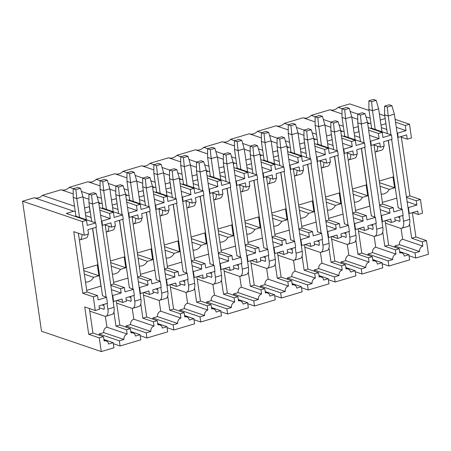 <?xml version="1.0" encoding="UTF-8"?>
<svg xmlns="http://www.w3.org/2000/svg" width="451" height="451" viewBox="0 0 451 451"><rect width="100%" height="100%" fill="white"/><g stroke="black" fill="none" stroke-linecap="round" stroke-linejoin="round"><path stroke-width="0.68" d="M130.903 332.201L133.079 332.939A4.493 3.817 108.8 0 1 135.469 336.051L140.081 334.681L140.825 339.812L120.09 345.985L113.348 343.685M157.782 324.207L159.958 324.945A4.493 3.817 108.8 0 1 162.349 328.057L166.96 326.687L167.71 331.818L146.97 337.985L140.227 335.691M184.662 316.207L186.838 316.952A4.493 3.817 108.8 0 1 189.234 320.063L193.84 318.688L194.59 323.824L173.849 329.991L167.107 327.697M211.542 308.213L213.718 308.952A4.493 3.817 108.8 0 1 216.114 312.064L220.719 310.694L221.469 315.83L200.734 321.997L193.986 319.697M238.427 300.219L240.603 300.958A4.493 3.817 108.8 0 1 242.993 304.07L247.599 302.7L248.349 307.83L227.614 313.997L220.866 311.703M265.306 292.225L267.482 292.964A4.493 3.817 108.8 0 1 269.873 296.076L274.484 294.706L275.228 299.836L254.494 306.003L247.746 303.709M292.186 284.226L294.362 284.97A4.493 3.817 108.8 0 1 296.752 288.076L301.364 286.706L302.114 291.842L281.373 298.01L274.631 295.715M319.066 276.232L321.242 276.97A4.493 3.817 108.8 0 1 323.632 280.082L328.243 278.712L328.993 283.842L308.253 290.01L301.51 287.715M345.945 268.238L348.121 268.976A4.493 3.817 108.8 0 1 350.517 272.088L355.123 270.718L355.873 275.849L335.138 282.016L328.39 279.721M372.825 260.238L375.001 260.982A4.493 3.817 108.8 0 1 377.397 264.094L382.003 262.719L382.752 267.855L362.018 274.022L355.27 271.727M399.71 252.244L401.886 252.983A4.493 3.817 108.8 0 1 404.276 256.095L408.882 254.725L409.632 259.861L388.897 266.028L382.149 263.728M409.604 224.062L411.673 238.235L422.232 241.832L426.454 240.575L428.45 254.263L415.777 258.028L409.034 255.734M22.55 201.219L82.307 221.559L84.303 235.242L73.744 231.651L82.73 293.24L93.289 296.831L95.285 310.519L84.726 306.928L88.717 334.298L99.276 337.895L101.272 351.577L41.52 331.243L22.55 201.219L34.186 197.758A9.432 8.011 -71.2 0 0 42.405 195.311L61.065 189.764A9.432 8.011 -71.2 0 0 69.285 187.317L87.945 181.77A9.432 8.011 -71.2 0 0 96.164 179.323L114.825 173.77A9.432 8.011 -71.2 0 0 123.044 171.329L141.71 165.776A9.432 8.011 -71.2 0 0 149.929 163.33L168.589 157.782A9.432 8.011 -71.2 0 0 176.809 155.336L195.469 149.783A9.432 8.011 -71.2 0 0 203.689 147.342L222.349 141.789A9.432 8.011 -71.2 0 0 230.568 139.342L249.228 133.795A9.432 8.011 -71.2 0 0 257.448 131.348L276.108 125.801A9.432 8.011 -71.2 0 0 284.327 123.354L302.993 117.801A9.432 8.011 -71.2 0 0 311.213 115.36L329.873 109.807A9.432 8.011 -71.2 0 0 338.092 107.361L349.728 103.899L369.053 110.478M101.272 351.577L113.945 347.811L113.195 342.675L103.922 339.518M99.305 335.206L99.124 333.965L103.73 332.596L123.952 339.479A4.493 3.817 108.8 0 1 127.165 334.061L106.949 327.178A4.493 3.817 108.8 0 0 103.73 332.596M120.09 345.985L119.34 340.849L99.124 333.965M106.949 327.178L105.365 316.326M103.781 305.474L103.634 304.464M415.777 258.028L415.027 252.898L419.639 251.528A4.493 3.817 108.8 0 1 422.852 246.111L422.232 241.832M388.897 266.028L388.148 260.892L392.759 259.522A4.493 3.817 108.8 0 1 395.972 254.105L395.347 249.826L399.191 248.687L399.812 252.96A4.493 3.817 108.8 0 1 401.886 252.983M362.018 274.022L361.268 268.892L365.874 267.516A4.493 3.817 108.8 0 1 369.093 262.099L368.467 257.82L372.306 256.681L372.932 260.954A4.493 3.817 108.8 0 1 375.001 260.982M335.138 282.016L334.388 276.886L338.994 275.516A4.493 3.817 108.8 0 1 342.213 270.093L341.587 265.819L345.427 264.675L346.052 268.954A4.493 3.817 108.8 0 1 348.121 268.976M308.253 290.01L307.509 284.88L312.115 283.51A4.493 3.817 108.8 0 1 315.328 278.092L314.708 273.813L318.547 272.669L319.173 276.948A4.493 3.817 108.8 0 1 321.242 276.97M281.373 298.01L280.623 292.874L285.235 291.504A4.493 3.817 108.8 0 1 288.448 286.086L287.828 281.807L291.667 280.669L292.287 284.942A4.493 3.817 108.8 0 1 294.362 284.97M254.494 306.003L253.744 300.873L258.355 299.503A4.493 3.817 108.8 0 1 261.569 294.08L260.943 289.807L264.788 288.663L265.408 292.941A4.493 3.817 108.8 0 1 267.482 292.964M227.614 313.997L226.864 308.867L231.47 307.497A4.493 3.817 108.8 0 1 234.689 302.08L234.063 297.801L237.902 296.657L238.528 300.935A4.493 3.817 108.8 0 1 240.603 300.958M200.734 321.997L199.985 316.861L204.591 315.491A4.493 3.817 108.8 0 1 207.81 310.074L207.184 305.795L211.023 304.656L211.649 308.929A4.493 3.817 108.8 0 1 213.718 308.952M173.849 329.991L173.105 324.861L177.711 323.485A4.493 3.817 108.8 0 1 180.93 318.068L180.304 313.789L184.143 312.65L184.769 316.923A4.493 3.817 108.8 0 1 186.838 316.952M146.97 337.985L146.22 332.855L150.831 331.485A4.493 3.817 108.8 0 1 154.045 326.062L153.425 321.788L157.264 320.644L157.889 324.923A4.493 3.817 108.8 0 1 159.958 324.945M119.34 340.849L123.952 339.479M113.917 312.013L115.986 326.191L126.545 329.782L127.165 334.061M126.545 329.782L130.384 328.638L131.004 332.917A4.493 3.817 108.8 0 1 133.079 332.939M99.276 337.895L103.499 336.638L104.125 340.911A4.493 3.817 108.8 0 1 106.199 340.939A4.493 3.817 108.8 0 1 108.59 344.045L113.195 342.675M415.027 252.898L394.811 246.015L399.417 244.645L419.639 251.528M408.882 254.725L399.609 251.568M422.852 246.111L402.636 239.227A4.493 3.817 108.8 0 0 399.417 244.645M397.731 137.267L398.182 137.42L397.557 133.141L406.007 130.627L405.257 125.496L395.533 122.187M406.007 130.627L396.282 127.317M385.943 123.799L385.193 118.669M398.182 137.42L406.633 134.905L407.253 139.184L400.257 136.8M406.514 197.459L416.239 200.774L416.865 205.047L407.14 201.738M396.801 198.22L388.215 140.385M402.636 239.227L401.052 228.369M399.468 217.523L399.321 216.514M416.865 205.047L408.414 207.561L409.288 213.548L417.739 211.034L418.235 214.456L412.637 212.551M405.257 125.496L409.48 124.239L411.481 137.927L407.253 139.184M370.852 145.261L371.303 145.414L370.677 141.135L379.128 138.626L369.403 135.311M371.303 145.414L379.748 142.899L380.373 147.178L384.213 146.034L383.592 141.761L392.037 139.246L391.412 134.967L382.967 137.482L382.217 132.352L378.378 133.49L379.128 138.626M343.972 153.255L344.423 153.408L343.797 149.134L352.248 146.62L342.523 143.311M344.423 153.408L352.868 150.899L353.494 155.172L357.333 154.033L356.707 149.755L365.158 147.24L364.532 142.967L356.087 145.476L355.337 140.346L351.498 141.484L352.248 146.62M317.092 161.249L317.538 161.407L316.918 157.128L325.363 154.614L315.638 151.305M317.538 161.407L325.988 158.893L326.614 163.172L330.453 162.027L329.828 157.749L338.278 155.234L337.652 150.961L329.207 153.475L328.458 148.34L324.619 149.484L325.363 154.614M290.213 169.249L290.658 169.401L290.038 165.122L298.483 162.608L288.758 159.299M290.658 169.401L299.109 166.887L299.735 171.166L303.574 170.021L302.948 165.748L311.399 163.234L310.773 158.955L302.322 161.469L301.578 156.334L297.733 157.478L298.483 162.608M263.328 177.243L263.779 177.395L263.153 173.116L271.603 170.608L261.879 167.298M263.779 177.395L272.229 174.881L272.849 179.16L276.688 178.015L276.068 173.742L284.513 171.228L283.893 166.949L275.443 169.463L274.693 164.333L270.854 165.472L271.603 170.608M236.448 185.237L236.899 185.389L236.273 181.116L244.724 178.602L234.999 175.292M236.899 185.389L245.344 182.88L245.97 187.154L249.809 186.015L249.189 181.736L257.634 179.222L257.014 174.949L248.563 177.457L247.813 172.327L243.974 173.472L244.724 178.602M209.568 193.237L210.019 193.389L209.394 189.11L217.844 186.596L208.12 183.286M210.019 193.389L218.464 190.874L219.09 195.153L222.929 194.009L222.304 189.73L230.754 187.221L230.128 182.943L221.683 185.457L220.934 180.321L217.094 181.465L217.844 186.596M182.689 201.231L183.14 201.383L182.514 197.104L190.959 194.595L181.234 191.286M183.14 201.383L191.585 198.868L192.211 203.147L196.05 202.003L195.424 197.73L203.875 195.215L203.249 190.936L194.804 193.451L194.054 188.321L190.215 189.459L190.959 194.595M155.809 209.225L156.255 209.377L155.634 205.104L164.079 202.589L154.355 199.28M156.255 209.377L164.705 206.868L165.331 211.141L169.17 210.003L168.544 205.724L176.995 203.209L176.369 198.936L167.919 201.445L167.174 196.315L163.33 197.453L164.079 202.589M128.924 217.219L129.375 217.376L128.749 213.097L137.2 210.583L127.475 207.274M129.375 217.376L137.826 214.862L138.446 219.141L142.291 217.996L141.665 213.718L150.11 211.203L149.49 206.93L141.039 209.444L140.289 204.309L136.45 205.453L137.2 210.583M102.044 225.218L102.495 225.37L101.87 221.091L110.32 218.577L100.596 215.268M102.495 225.37L110.946 222.856L111.566 227.135L115.405 225.99L114.785 221.717L123.23 219.203L122.61 214.924L114.159 217.438L113.41 212.303L109.57 213.447L110.32 218.577M82.307 221.559L86.53 220.302L87.28 225.432L95.725 222.918L96.351 227.197L87.906 229.711L88.526 233.99L84.303 235.242M397.557 133.141L397.111 132.989M386.766 129.471L381.383 127.639M370.964 123.585A9.432 8.011 -71.2 0 1 369.408 123.264L367.554 122.633M380.272 120.034L385.041 118.613M381.022 125.164L385.791 123.749M382.403 202.403L396.643 198.169M370.395 128.326L371.196 128.09L391.412 134.967M367.717 123.766L369.408 123.264M379.285 181.048L393.018 176.967L394.597 187.796L389.269 189.386A8.986 7.628 -71.2 0 1 381.196 194.122M389.269 189.386L380.046 186.246M394.597 187.796L379.522 182.666M352.406 189.042L366.133 184.961L367.717 195.796L362.384 197.38L353.167 194.24M362.384 197.38A8.986 7.628 -71.2 0 1 354.311 202.116M367.717 195.796L352.643 190.666M344.085 131.579A9.432 8.011 -71.2 0 1 342.529 131.258L340.668 130.627M353.392 128.028L358.162 126.613L358.906 131.743L354.142 133.158M355.523 210.397L369.764 206.163L361.336 148.379M343.515 136.32L344.316 136.084L364.532 142.967M340.838 131.765L342.529 131.258M343.312 126.286L339.056 124.837M330.989 122.091L323.328 119.481M315.26 116.736L311.213 115.36M330.854 127.283L324.945 125.277M315.125 121.933L302.993 117.801M370.192 118.286L365.936 116.837M357.868 114.092L350.207 111.487M342.146 108.742L338.092 107.361M379.392 114.002L384.782 115.834M395.121 119.352L409.48 124.239M357.733 119.289L351.825 117.277M342.005 113.94L329.873 109.807M382.217 132.352L368.275 127.605M378.378 133.49L368.653 130.181M316.433 134.28L312.171 132.831M304.109 130.085L296.448 127.475M288.381 124.735L284.327 123.354M355.337 140.346L341.396 135.599M351.498 141.484L341.773 138.175M331.434 134.657L326.513 136.022M289.553 142.274L285.291 140.825M277.224 138.079L269.568 135.475M261.501 132.729L257.448 131.348M313.958 139.759L315.649 139.258L313.789 138.62M303.968 135.283L298.066 133.27M288.245 129.927L276.108 125.801M328.458 148.34L314.516 143.598M324.619 149.484L314.894 146.175M304.549 142.651L299.633 144.021M262.668 150.273L258.412 148.819M250.344 146.073L242.689 143.469M234.621 140.723L230.568 139.342M287.073 147.753L288.77 147.251L286.909 146.62M277.089 143.277L271.186 141.264M261.366 137.921L249.228 133.795M301.578 156.334L287.637 151.592M297.733 157.478L288.009 154.169M277.669 150.651L272.754 152.015M235.788 158.267L231.532 156.818M223.465 154.073L215.803 151.463M207.742 148.717L203.689 147.342M260.193 155.747L261.884 155.245L260.03 154.614M250.209 151.271L244.301 149.264M234.486 145.921L222.349 141.789M274.693 164.333L260.751 159.586M270.854 165.472L261.129 162.163M250.79 158.645L245.874 160.009M208.909 166.261L204.653 164.812M196.585 162.067L188.924 159.462M180.862 156.717L176.809 155.336M233.314 163.747L235.005 163.239L233.15 162.608M223.33 159.265L217.421 157.258M207.601 153.915L195.469 149.783M247.813 172.327L233.872 167.58M243.974 173.472L234.249 170.162M223.91 166.639L218.989 168.003M182.029 174.255L177.767 172.806M169.706 170.061L162.044 167.456M153.977 164.711L149.929 163.33M206.434 171.741L208.125 171.239L206.265 170.602M196.45 167.265L190.542 165.252M180.721 161.909L168.589 157.782M220.934 180.321L206.992 175.58M217.094 181.465L207.37 178.156M197.031 174.638L192.109 176.003M155.15 182.255L150.888 180.806M142.826 178.06L135.165 175.45M127.097 172.705L123.044 171.329M179.554 179.735L181.246 179.233L179.385 178.602M169.57 175.259L163.662 173.246M153.842 169.909L141.71 165.776M194.054 188.321L180.112 183.574M190.215 189.459L180.49 186.15M170.145 182.632L165.229 183.997M128.27 190.249L124.008 188.8M115.941 186.054L108.285 183.444M100.218 180.704L96.164 179.323M152.669 187.734L154.366 187.227L152.506 186.596M142.685 183.253L136.783 181.246M126.962 177.903L114.825 173.77M167.174 196.315L153.233 191.568M163.33 197.453L153.605 194.144M143.266 190.626L138.35 191.991M101.385 198.243L97.128 196.794M89.061 194.048L81.4 191.444M73.338 188.698L69.285 187.317M125.79 195.728L127.486 195.227L125.626 194.59M115.806 191.252L109.897 189.24M100.083 185.897L87.945 181.77M140.289 204.309L126.353 199.567M136.45 205.453L126.725 202.144M116.386 198.62L111.47 199.99M74.505 206.242L42.405 195.311M98.91 203.722L100.601 203.221L98.746 202.589M88.926 199.246L83.018 197.234M73.203 193.891L61.065 189.764M113.41 212.303L99.468 207.561M109.57 213.447L99.846 210.138M89.507 206.62L84.585 207.984M86.53 220.302L66.314 213.419L73.722 211.215L34.186 197.758M412.344 212.641L415.895 236.984L426.454 240.575M401.334 137.166L409.903 195.92L420.462 199.517L422.457 213.199L418.235 214.456M411.673 238.235L415.895 236.984M382.724 232.062L384.788 246.235L395.347 249.826M384.788 246.235L388.632 245.09L399.191 248.687M355.845 240.056L357.908 254.229L368.467 257.82M357.908 254.229L361.747 253.084L372.306 256.681M328.959 248.05L331.028 262.223L341.587 265.819M331.028 262.223L334.868 261.084L345.427 264.675M302.08 256.044L304.149 270.222L314.708 273.813M304.149 270.222L307.988 269.078L318.547 272.669M275.2 264.044L277.269 278.216L287.828 281.807M277.269 278.216L281.108 277.072L291.667 280.669M248.321 272.038L250.39 286.21L260.943 289.807M250.39 286.21L254.229 285.071L264.788 288.663M221.441 280.032L223.504 294.204L234.063 297.801M223.504 294.204L227.349 293.065L237.902 296.657M194.556 288.031L196.625 302.204L207.184 305.795M196.625 302.204L200.464 301.059L211.023 304.656M167.676 296.025L169.745 310.198L180.304 313.789M169.745 310.198L173.584 309.053L184.143 312.65M140.797 304.019L142.866 318.192L153.425 321.788M142.866 318.192L146.705 317.053L157.264 320.644M88.717 334.298L92.945 333.041L103.499 336.638M115.986 326.191L119.825 325.047L130.384 328.638M385.081 220.748L388.632 245.09M358.201 228.747L361.747 253.084M331.316 236.741L334.868 261.084M304.436 244.735L307.988 269.078M277.557 252.735L281.108 277.072M250.677 260.729L254.229 285.071M223.797 268.723L227.349 293.065M196.912 276.717L200.464 301.059M170.033 284.716L173.584 309.053M143.153 292.71L146.705 317.053M89.366 308.507L92.945 333.041M116.273 300.704L119.825 325.047M379.635 205.459L389.36 208.768L389.985 213.047L381.535 215.555L382.409 221.542L390.854 219.034L391.355 222.456L385.757 220.55M391.355 222.456L395.194 221.311L394.698 217.889L403.143 215.375L402.269 209.388L398.188 207.736M352.755 213.453L362.48 216.762L363.1 221.041L354.655 223.555L355.529 229.542L363.974 227.028L364.476 230.45L358.878 228.544M364.476 230.45L368.315 229.305L367.813 225.883L376.264 223.375L375.39 217.382L371.308 215.736M325.87 221.447L335.595 224.756L336.22 229.035L327.776 231.549L328.649 237.536L337.094 235.022L337.596 238.444L331.998 236.538M337.596 238.444L341.435 237.305L340.933 233.883L349.384 231.369L348.51 225.382L344.429 223.73M298.99 229.446L308.715 232.755L309.341 237.029L300.89 239.543L301.764 245.53L310.215 243.021L310.711 246.438L305.118 244.538M310.711 246.438L314.556 245.299L314.054 241.877L322.504 239.363L321.631 233.376L317.543 231.724M272.111 237.44L281.836 240.749L282.461 245.028L274.011 247.537L274.885 253.53L283.335 251.015L283.831 254.437L278.233 252.532M283.831 254.437L287.67 253.293L287.174 249.871L295.619 247.357L294.751 241.37L290.664 239.718M245.231 245.434L254.956 248.743L255.582 253.022L247.131 255.537L248.005 261.524L256.456 259.009L256.952 262.431L251.354 260.526M256.952 262.431L260.791 261.287L260.295 257.865L268.74 255.356L267.866 249.369L263.784 247.717M218.352 253.428L228.076 256.743L228.696 261.016L220.251 263.531L221.125 269.518L229.57 267.003L230.072 270.425L224.474 268.52M230.072 270.425L233.911 269.286L233.415 265.865L241.86 263.35L240.986 257.363L236.905 255.711M191.472 261.428L201.197 264.737L201.817 269.016L193.372 271.525L194.246 277.512L202.691 275.003L203.192 278.425L197.594 276.519M203.192 278.425L207.032 277.28L206.53 273.858L214.98 271.344L214.107 265.357L210.025 263.705M164.587 269.422L174.311 272.731L174.937 277.01L166.487 279.524L167.36 285.511L175.811 282.997L176.313 286.419L170.715 284.513M176.313 286.419L180.152 285.274L179.65 281.852L188.101 279.344L187.227 273.351L183.14 271.705M137.707 277.416L147.432 280.725L148.058 285.004L139.607 287.518L140.481 293.505L148.931 290.991L149.428 294.413L143.83 292.507M149.428 294.413L153.272 293.274L152.771 289.852L161.221 287.338L160.347 281.351L156.26 279.699M95.285 310.519L99.508 309.262L99.011 305.84L107.456 303.326L106.583 297.339L102.501 295.687M110.828 285.415L120.552 288.725L121.178 292.998L112.727 295.512L113.601 301.499L122.052 298.99L122.548 302.407L116.95 300.507M122.548 302.407L126.387 301.268L125.891 297.846L134.336 295.332L133.462 289.345L129.381 287.693M416.239 200.774L420.462 199.517M389.36 208.768L393.199 207.623L393.824 211.902L402.269 209.388M362.48 216.762L366.319 215.623L366.945 219.896L375.39 217.382M335.595 224.756L339.44 223.617L340.06 227.89L348.51 225.382M308.715 232.755L312.554 231.611L313.18 235.89L321.631 233.376M281.836 240.749L285.675 239.605L286.3 243.884L294.751 241.37M254.956 248.743L258.795 247.605L259.421 251.878L267.866 249.369M228.076 256.743L231.915 255.599L232.541 259.877L240.986 257.363M201.197 264.737L205.036 263.593L205.656 267.871L214.107 265.357M174.311 272.731L178.156 271.592L178.776 275.865L187.227 273.351M147.432 280.725L151.271 279.586L151.897 283.865L160.347 281.351M120.552 288.725L124.391 287.58L125.017 291.859L133.462 289.345M93.289 296.831L97.512 295.574L98.138 299.853L106.583 297.339M409.288 213.548L408.837 213.396M408.414 207.561L407.963 207.409M374.031 145.019L382.64 204.032L393.199 207.623M380.373 147.178L373.377 144.799M353.494 155.172L346.498 152.793M326.614 163.172L319.618 160.787M299.735 171.166L292.733 168.781M272.849 179.16L265.853 176.781M245.97 187.154L238.974 184.775M219.09 195.153L212.094 192.769M192.211 203.147L185.214 200.768M165.331 211.141L158.329 208.762M138.446 219.141L131.45 216.756M111.566 227.135L104.57 224.75M406.441 196.952L409.903 195.92M379.562 204.946L382.64 204.032M347.152 153.013L355.76 212.026L366.319 215.623M352.676 212.945L355.76 212.026M320.272 161.013L328.88 220.02L339.44 223.617M325.797 220.939L328.88 220.02M293.387 169.007L302.001 228.02L312.554 231.611M298.917 228.933L302.001 228.02M266.507 177.001L275.116 236.014L285.675 239.605M272.038 236.927L275.116 236.014M239.628 184.995L248.236 244.008L258.795 247.605M245.158 244.927L248.236 244.008M212.748 192.994L221.356 252.008L231.915 255.599M218.278 252.921L221.356 252.008M185.868 200.988L194.477 260.001L205.036 263.593M191.393 260.915L194.477 260.001M158.989 208.982L167.597 267.995L178.156 271.592M164.514 268.914L167.597 267.995M132.104 216.982L140.712 275.989L151.271 279.586M137.634 276.908L140.712 275.989M78.384 233.229L86.953 291.983L97.512 295.574M82.73 293.24L86.953 291.983M105.224 224.976L113.832 283.989L124.391 287.58M110.754 284.902L113.832 283.989M389.985 213.047L380.261 209.732M374.172 236.369L375.756 247.221L395.972 254.105M372.588 225.517L372.441 224.508M370.677 141.135L370.226 140.983M359.887 137.465L354.503 135.633M381.535 215.555L381.084 215.403M382.409 221.542L381.958 221.39M375.756 247.221A4.493 3.817 108.8 0 0 372.537 252.639L392.759 259.522M368.112 255.249L367.931 254.014L372.537 252.639M388.148 260.892L367.931 254.014M382.003 262.719L372.729 259.562M363.1 221.041L353.375 217.732M343.036 214.208L334.456 156.373M332.178 139.793L331.276 134.607M347.293 244.363L348.871 255.215L369.093 262.099M345.708 233.517L345.562 232.507M343.797 149.134L343.346 148.977M333.007 145.459L327.623 143.627M317.205 139.573A9.432 8.011 -71.2 0 1 315.649 139.258M327.263 141.157L332.026 139.737M328.644 218.397L342.884 214.157M316.636 144.314L317.436 144.078L337.652 150.961M325.526 197.042L339.253 192.955L340.838 203.79L335.505 205.374A8.986 7.628 -71.2 0 1 327.432 210.11M335.505 205.374L326.282 202.234M340.838 203.79L325.763 198.66M354.655 223.555L354.204 223.397M355.529 229.542L355.078 229.39M348.871 255.215A4.493 3.817 108.8 0 0 345.658 260.639L365.874 267.516M341.232 263.249L341.052 262.008L345.658 260.639M361.268 268.892L341.052 262.008M355.123 270.718L345.849 267.561M336.22 229.035L326.496 225.725M316.157 222.208L307.571 164.367M305.299 147.787L304.397 142.601M320.407 252.357L321.991 263.215L342.213 270.093M318.829 241.51L318.682 240.501M316.918 157.128L316.467 156.976M306.128 153.458L300.744 151.621M290.326 147.573A9.432 8.011 -71.2 0 1 288.77 147.251M300.383 149.151L305.147 147.736M301.758 226.391L316.004 222.151M289.756 152.314L290.557 152.072L310.773 158.955M298.647 205.036L312.374 200.954L313.952 211.784L308.625 213.368A8.986 7.628 -71.2 0 1 300.552 218.109M308.625 213.368L299.402 210.234M313.952 211.784L298.883 206.654M327.776 231.549L327.325 231.397M328.649 237.536L328.198 237.384M321.991 263.215A4.493 3.817 108.8 0 0 318.778 268.633L338.994 275.516M314.347 271.243L314.167 270.002L318.778 268.633M334.388 276.886L314.167 270.002M328.243 278.712L318.97 275.555M309.341 237.029L299.616 233.719M289.277 230.202L280.691 172.367M278.419 155.781L277.517 150.595M293.528 260.357L295.112 271.209L315.328 278.092M291.944 249.504L291.797 248.495M290.038 165.122L289.587 164.97M279.248 161.452L273.858 159.62M263.446 155.567A9.432 8.011 -71.2 0 1 261.884 155.245M273.503 157.145L278.267 155.73M274.879 234.385L289.125 230.151M262.871 160.308L263.672 160.071L283.893 166.949M271.767 213.03L285.494 208.948L287.073 219.784L281.745 221.368A8.986 7.628 -71.2 0 1 273.672 226.103M281.745 221.368L272.522 218.228M287.073 219.784L272.004 214.653M300.89 239.543L300.445 239.391M301.764 245.53L301.319 245.378M295.112 271.209A4.493 3.817 108.8 0 0 291.898 276.626L312.115 283.51M287.467 279.237L287.287 277.996L291.898 276.626M307.509 284.88L287.287 277.996M301.364 286.706L292.085 283.549M282.461 245.028L272.737 241.719M262.397 238.196L253.812 180.361M251.54 163.775L250.638 158.594M266.648 268.351L268.232 279.203L288.448 286.086M265.064 257.504L264.917 256.489M263.153 173.116L262.707 172.964M252.368 169.446L246.979 167.614M236.561 163.561A9.432 8.011 -71.2 0 1 235.005 163.239M246.618 165.145L251.387 163.724M247.999 242.384L262.24 238.145M235.991 168.302L236.792 168.065L257.014 174.949M244.882 221.024L258.615 216.942L260.193 227.778L254.866 229.362A8.986 7.628 -71.2 0 1 246.793 234.097M254.866 229.362L245.643 226.222M260.193 227.778L245.118 222.647M274.011 247.537L273.565 247.385M274.885 253.53L274.433 253.372M268.232 279.203A4.493 3.817 108.8 0 0 265.013 284.626L285.235 291.504M260.588 287.236L260.407 285.996L265.013 284.626M280.623 292.874L260.407 285.996M274.484 294.706L265.205 291.549M255.582 253.022L245.857 249.713M235.512 246.195L226.932 188.355M224.66 171.775L223.758 166.588M239.769 276.345L241.353 287.202L261.569 294.08M238.184 265.498L238.038 264.489M236.273 181.116L235.828 180.964M225.483 177.44L220.099 175.608M209.681 171.555A9.432 8.011 -71.2 0 1 208.125 171.239M219.738 173.139L224.502 171.718M221.12 250.378L235.36 246.139M209.112 176.302L209.912 176.059L230.128 182.943M218.002 229.023L231.735 224.936L233.314 235.772L227.986 237.356A8.986 7.628 -71.2 0 1 219.913 242.091M227.986 237.356L218.763 234.221M233.314 235.772L218.239 230.641M247.131 255.537L246.68 255.384M248.005 261.524L247.554 261.371M241.353 287.202A4.493 3.817 108.8 0 0 238.134 292.62L258.355 299.503M233.708 295.23L233.528 293.99L238.134 292.62M253.744 300.873L233.528 293.99M247.599 302.7L238.325 299.543M228.696 261.016L218.972 257.707M208.633 254.189L200.052 196.354M197.775 179.769L196.873 174.582M212.889 284.339L214.473 295.196L234.689 302.08M211.305 273.492L211.158 272.483M209.394 189.11L208.943 188.958M198.603 185.44L193.22 183.608M182.802 179.554A9.432 8.011 -71.2 0 1 181.246 179.233M192.859 181.133L197.623 179.718M194.24 258.372L208.48 254.138M182.232 184.296L183.033 184.059L203.249 190.936M191.123 237.017L204.85 232.936L206.434 243.765L201.101 245.355A8.986 7.628 -71.2 0 1 193.028 250.091M201.101 245.355L191.884 242.215M206.434 243.765L191.359 238.635M220.251 263.531L219.8 263.378M221.125 269.518L220.674 269.365M214.473 295.196A4.493 3.817 108.8 0 0 211.254 300.614L231.47 307.497M206.829 303.224L206.648 301.984L211.254 300.614M226.864 308.867L206.648 301.984M220.719 310.694L211.446 307.537M201.817 269.016L192.092 265.701M181.753 262.183L173.173 204.348M170.895 187.763L169.993 182.582M186.004 292.338L187.588 303.19L207.81 310.074M184.425 281.486L184.279 280.477M182.514 197.104L182.063 196.952M171.724 193.434L166.34 191.602M155.922 187.548A9.432 8.011 -71.2 0 1 154.366 187.227M165.979 189.127L170.743 187.712M167.36 266.366L181.601 262.132M155.353 192.289L156.153 192.053L176.369 198.936M164.243 245.011L177.97 240.93L179.554 251.765L174.221 253.349A8.986 7.628 -71.2 0 1 166.148 258.085M174.221 253.349L164.998 250.209M179.554 251.765L164.48 246.635M193.372 271.525L192.921 271.372M194.246 277.512L193.795 277.359M187.588 303.19A4.493 3.817 108.8 0 0 184.374 308.608L204.591 315.491M179.949 311.218L179.763 309.984L184.374 308.608M199.985 316.861L179.763 309.984M193.84 318.688L184.566 315.531M174.937 277.01L165.213 273.701M154.873 270.177L146.287 212.342M144.016 195.762L143.114 190.576M159.124 300.332L160.708 311.184L180.93 318.068M157.546 289.486L157.393 288.477M155.634 205.104L155.183 204.951M144.844 201.428L139.46 199.596M129.042 195.542A9.432 8.011 -71.2 0 1 127.486 195.227M139.1 197.126L143.863 195.706M140.475 274.366L154.721 270.126M128.467 200.283L129.268 200.047L149.49 206.93M137.363 253.011L151.091 248.924L152.669 259.759L147.342 261.343A8.986 7.628 -71.2 0 1 139.269 266.079M147.342 261.343L138.119 258.203M152.669 259.759L137.6 254.629M166.487 279.524L166.041 279.366M167.36 285.511L166.915 285.359M160.708 311.184A4.493 3.817 108.8 0 0 157.495 316.608L177.711 323.485M153.064 319.218L152.883 317.978L157.495 316.608M173.105 324.861L152.883 317.978M166.96 326.687L157.681 323.53M148.058 285.004L138.333 281.695M127.994 278.177L119.408 220.336M117.136 203.756L116.234 198.57M132.244 308.326L133.829 319.184L154.045 326.062M130.66 297.48L130.514 296.47M128.749 213.097L128.304 212.945M117.965 209.427L112.575 207.59M102.157 203.542A9.432 8.011 -71.2 0 1 100.601 203.221M112.214 205.12L116.984 203.705M113.596 282.36L127.836 278.126M101.588 208.283L102.388 208.041L122.61 214.924M110.484 261.005L124.211 256.923L125.79 267.753L120.462 269.337A8.986 7.628 -71.2 0 1 112.389 274.078M120.462 269.337L111.239 266.203M125.79 267.753L110.715 262.623M139.607 287.518L139.162 287.366M140.481 293.505L140.035 293.353M133.829 319.184A4.493 3.817 108.8 0 0 130.61 324.602L150.831 331.485M126.184 327.212L126.004 325.972L130.61 324.602M146.22 332.855L126.004 325.972M140.081 334.681L130.801 331.524M101.87 221.091L101.424 220.939M91.079 217.421L85.696 215.589M75.278 211.536A9.432 8.011 -71.2 0 1 73.722 211.215M85.335 213.114L90.099 211.699L89.354 206.564M86.716 290.354L100.956 286.12L92.528 228.336M74.708 216.277L75.509 216.04L95.725 222.918M83.598 268.999L97.331 264.917L98.91 275.753L93.582 277.337A8.986 7.628 -71.2 0 1 85.51 282.072M93.582 277.337L84.36 274.197M98.91 275.753L83.835 270.623M121.178 292.998L111.453 289.689M112.727 295.512L112.276 295.36M113.601 301.499L113.15 301.347M394.991 247.255L394.811 246.015M385.43 223.166L400.325 228.234A8.986 4.065 -106.6 0 0 401.638 228.296A8.986 4.065 -106.6 0 0 403.566 221.21L402.737 215.499M394.991 219.919L399.8 221.249M399.462 216.474L399.975 219.987A1.798 0.812 73.4 0 1 399.586 221.407A1.798 0.812 73.4 0 1 399.327 221.396M398.227 208.012L388.356 140.34M387.37 133.592L384.624 114.774L388.221 115.997L390.966 134.815M391.631 139.365L401.824 209.236M394.366 114.171L391.896 105.692L387.291 107.062L388.221 115.997L394.366 114.171L409.711 219.383A8.986 4.065 73.4 0 1 407.783 226.47L401.638 228.296M387.291 107.062L384.596 106.143L384.624 114.774M391.896 105.692L389.202 104.773L384.596 106.143M397.816 216.959L399.62 217.574M375.052 152.021A8.986 4.065 -106.6 0 0 375.553 151.942A8.986 4.065 -106.6 0 0 377.628 146.242M371.647 128.242L368.901 109.424L372.492 110.647L375.238 129.465M383.767 146.169A8.986 4.065 73.4 0 1 381.698 150.115L375.553 151.942M381.986 131.76L378.637 108.815L372.492 110.647L371.568 101.712L368.867 100.793L368.901 109.424M378.637 108.815L376.173 100.336L371.568 101.712M376.173 100.336L373.479 99.423L368.867 100.793M358.551 231.166L373.445 236.234A8.986 4.065 -106.6 0 0 374.758 236.29A8.986 4.065 -106.6 0 0 376.686 229.209L375.852 223.493M368.112 227.913L372.921 229.249M372.582 224.468L373.095 227.986A1.798 0.812 73.4 0 1 372.706 229.401A1.798 0.812 73.4 0 1 372.447 229.39M371.348 216.006L361.476 148.34M360.49 141.586L357.744 122.768L361.341 123.991L364.087 142.809M364.746 147.364L374.939 217.23M367.48 122.165L365.017 113.686L360.411 115.056L361.341 123.991L367.48 122.165L382.831 227.377A8.986 4.065 73.4 0 1 380.903 234.464L374.758 236.29M360.411 115.056L357.716 114.137L357.744 122.768M365.017 113.686L362.322 112.767L357.716 114.137M370.936 224.959L372.74 225.573M348.172 160.015A8.986 4.065 -106.6 0 0 348.674 159.942A8.986 4.065 -106.6 0 0 350.748 154.242M344.767 136.236L342.021 117.418L345.613 118.641L348.358 137.459M356.888 154.163A8.986 4.065 73.4 0 1 354.819 158.109L348.674 159.942M355.106 139.754L351.757 116.815L345.613 118.641L344.682 109.706L341.988 108.787L342.021 117.418M351.757 116.815L349.294 108.336L344.682 109.706M349.294 108.336L346.599 107.417L341.988 108.787M331.671 239.16L346.56 244.228A8.986 4.065 -106.6 0 0 347.879 244.284A8.986 4.065 -106.6 0 0 349.807 237.203L348.973 231.487M341.232 235.912L346.041 237.243M345.703 232.462L346.216 235.98A1.798 0.812 73.4 0 1 345.827 237.395A1.798 0.812 73.4 0 1 345.562 237.384M344.468 224.006L334.591 156.334M333.61 149.585L330.865 130.767L334.456 131.991L337.201 150.809M337.867 155.358L348.059 225.229M340.601 130.159L338.137 121.68L333.531 123.055L334.456 131.991L340.601 130.159L355.952 235.377A8.986 4.065 73.4 0 1 354.018 242.458L347.879 244.284M333.531 123.055L330.831 122.136L330.865 130.767M338.137 121.68L335.443 120.767L330.831 122.136M344.057 232.953L345.861 233.567M321.292 168.014A8.986 4.065 -106.6 0 0 321.794 167.935A8.986 4.065 -106.6 0 0 323.869 162.236M317.882 144.23L315.136 125.412L318.733 126.635L321.478 145.453M330.008 162.157A8.986 4.065 73.4 0 1 327.939 166.109L321.794 167.935M328.227 147.753L324.878 124.809L318.733 126.635L317.803 117.7L315.108 116.781L315.136 125.412M324.878 124.809L322.414 116.33L317.803 117.7M322.414 116.33L319.714 115.411L315.108 116.781M304.791 247.154L319.68 252.222A8.986 4.065 -106.6 0 0 320.994 252.284A8.986 4.065 -106.6 0 0 322.927 245.197L322.093 239.487M314.353 243.906L319.161 245.237M318.818 240.456L319.331 243.974A1.798 0.812 73.4 0 1 318.947 245.389A1.798 0.812 73.4 0 1 318.682 245.378M317.583 232L307.712 164.327M306.731 157.579L303.985 138.761L307.576 139.985L310.322 158.803M310.987 163.352L321.18 233.223M313.721 138.158L311.258 129.679L306.646 131.049L307.576 139.985L313.721 138.158L329.072 243.371A8.986 4.065 73.4 0 1 327.138 250.452L320.994 252.284M306.646 131.049L303.951 130.13L303.985 138.761M311.258 129.679L308.563 128.761L303.951 130.13M317.177 240.947L318.981 241.561M294.413 176.008A8.986 4.065 -106.6 0 0 294.915 175.929A8.986 4.065 -106.6 0 0 296.989 170.23M291.002 152.229L288.257 133.406L291.853 134.629L294.599 153.453M303.123 170.157A8.986 4.065 73.4 0 1 301.059 174.103L294.915 175.929M301.341 155.747L297.998 132.803L291.853 134.629L290.923 125.694L288.228 124.78L288.257 133.406M297.998 132.803L295.529 124.324L290.923 125.694M295.529 124.324L292.834 123.411L288.228 124.78M277.912 255.153L292.8 260.221A8.986 4.065 -106.6 0 0 294.114 260.278A8.986 4.065 -106.6 0 0 296.048 253.191L295.213 247.481M287.467 251.9L292.282 253.236M291.938 248.456L292.451 251.968A1.798 0.812 73.4 0 1 292.068 253.389A1.798 0.812 73.4 0 1 291.803 253.377M290.703 239.994L280.832 172.321M279.845 165.573L277.1 146.755L280.697 147.979L283.442 166.797M284.107 171.352L294.3 241.217M286.842 146.152L284.378 137.673L279.767 139.043L280.697 147.979L286.842 146.152L302.193 251.365A8.986 4.065 73.4 0 1 300.259 258.451L294.114 260.278M279.767 139.043L277.072 138.124L277.1 146.755M284.378 137.673L281.678 136.754L277.072 138.124M290.297 248.946L292.101 249.561M267.528 184.002A8.986 4.065 -106.6 0 0 268.029 183.923A8.986 4.065 -106.6 0 0 270.11 178.224M264.123 160.223L261.377 141.405L264.974 142.629L267.719 161.447M276.243 178.151A8.986 4.065 73.4 0 1 274.174 182.097L268.029 183.923M274.462 163.741L271.113 140.802L264.974 142.629L264.044 133.693L261.349 132.774L261.377 141.405M271.113 140.802L268.649 132.323L264.044 133.693M268.649 132.323L265.955 131.404L261.349 132.774M251.027 263.147L265.921 268.215A8.986 4.065 -106.6 0 0 267.234 268.272A8.986 4.065 -106.6 0 0 269.168 261.191L268.334 255.475M260.588 259.894L265.397 261.23M265.058 256.45L265.571 259.968A1.798 0.812 73.4 0 1 265.182 261.383A1.798 0.812 73.4 0 1 264.923 261.371M263.824 247.988L253.952 180.321M252.966 173.573L250.22 154.749L253.817 155.973L256.563 174.796M257.228 179.346L267.42 249.211M259.962 154.146L257.493 145.667L252.887 147.037L253.817 155.973L259.962 154.146L275.307 259.364A8.986 4.065 73.4 0 1 273.379 266.445L267.234 268.272M252.887 147.037L250.192 146.124L250.22 154.749M257.493 145.667L254.798 144.748L250.192 146.124M263.412 256.94L265.222 257.555M240.648 191.996A8.986 4.065 -106.6 0 0 241.15 191.923A8.986 4.065 -106.6 0 0 243.224 186.224M237.243 168.217L234.497 149.399L238.089 150.623L240.834 169.441M249.364 186.145A8.986 4.065 73.4 0 1 247.295 190.096L241.15 191.923M247.582 171.735L244.233 148.796L238.089 150.623L237.164 141.687L234.464 140.768L234.497 149.399M244.233 148.796L241.77 140.317L237.164 141.687M241.77 140.317L239.075 139.398L234.464 140.768M224.147 271.141L239.041 276.209A8.986 4.065 -106.6 0 0 240.355 276.266A8.986 4.065 -106.6 0 0 242.283 269.185L241.454 263.474M233.708 267.894L238.517 269.224M238.179 264.444L238.692 267.962A1.798 0.812 73.4 0 1 238.303 269.377A1.798 0.812 73.4 0 1 238.043 269.365M236.944 255.988L227.073 188.315M226.086 181.567L223.341 162.749L226.938 163.972L229.683 182.79M230.343 187.34L240.535 257.211M233.082 162.14L230.613 153.667L226.007 155.037L226.938 163.972L233.082 162.14L248.428 267.358A8.986 4.065 73.4 0 1 246.5 274.439L240.355 276.266M226.007 155.037L223.313 154.118L223.341 162.749M230.613 153.667L227.918 152.748L223.313 154.118M236.533 264.934L238.337 265.549M213.768 199.996A8.986 4.065 -106.6 0 0 214.27 199.917A8.986 4.065 -106.6 0 0 216.345 194.218M210.363 176.211L207.618 157.393L211.209 158.617L213.954 177.435M222.484 194.144A8.986 4.065 73.4 0 1 220.415 198.09L214.27 199.917M220.702 179.735L217.354 156.79L211.209 158.617L210.279 149.681L207.584 148.768L207.618 157.393M217.354 156.79L214.89 148.311L210.279 149.681M214.89 148.311L212.195 147.392L207.584 148.768M197.267 279.135L212.162 284.203A8.986 4.065 -106.6 0 0 213.475 284.265A8.986 4.065 -106.6 0 0 215.403 277.179L214.569 271.468M206.829 275.888L211.637 277.218M211.299 272.443L211.812 275.956A1.798 0.812 73.4 0 1 211.423 277.376A1.798 0.812 73.4 0 1 211.158 277.365M210.065 263.982L200.193 196.309M199.207 189.561L196.461 170.743L200.052 171.966L202.798 190.784M203.463 195.339L213.656 265.205M206.197 170.14L203.734 161.661L199.128 163.031L200.052 171.966L206.197 170.14L221.548 275.352A8.986 4.065 73.4 0 1 219.614 282.439L213.475 284.265M199.128 163.031L196.427 162.112L196.461 170.743M203.734 161.661L201.039 160.742L196.427 162.112M209.653 272.928L211.457 273.543M186.889 207.99A8.986 4.065 -106.6 0 0 187.39 207.911A8.986 4.065 -106.6 0 0 189.465 202.211M183.478 184.211L180.733 165.393L184.329 166.616L187.075 185.434M195.604 202.138A8.986 4.065 73.4 0 1 193.535 206.084L187.39 207.911M193.823 187.729L190.474 164.784L184.329 166.616L183.399 157.681L180.704 156.762L180.733 165.393M190.474 164.784L188.011 156.305L183.399 157.681M188.011 156.305L185.31 155.392L180.704 156.762M170.388 287.135L185.276 292.203A8.986 4.065 -106.6 0 0 186.59 292.259A8.986 4.065 -106.6 0 0 188.524 285.179L187.689 279.462M179.949 283.882L184.758 285.218M184.414 280.437L184.927 283.955A1.798 0.812 73.4 0 1 184.544 285.37A1.798 0.812 73.4 0 1 184.279 285.359M183.185 271.976L173.308 204.309M172.327 197.555L169.582 178.737L173.173 179.96L175.918 198.778M176.583 203.333L186.776 273.199M179.318 178.134L176.854 169.655L172.243 171.025L173.173 179.96L179.318 178.134L194.669 283.346A8.986 4.065 73.4 0 1 192.735 290.433L186.59 292.259M172.243 171.025L169.548 170.106L169.582 178.737M176.854 169.655L174.159 168.736L169.548 170.106M182.773 280.928L184.577 281.542M160.009 215.984A8.986 4.065 -106.6 0 0 160.511 215.911A8.986 4.065 -106.6 0 0 162.585 210.211M156.598 192.205L153.853 173.387L157.45 174.61L160.195 193.428M168.725 210.132A8.986 4.065 73.4 0 1 166.656 214.078L160.511 215.911M166.938 195.723L163.595 172.784L157.45 174.61L156.52 165.675L153.825 164.756L153.853 173.387M163.595 172.784L161.125 164.305L156.52 165.675M161.125 164.305L158.431 163.386L153.825 164.756M143.508 295.129L158.397 300.197A8.986 4.065 -106.6 0 0 159.71 300.253A8.986 4.065 -106.6 0 0 161.644 293.173L160.81 287.456M153.064 291.882L157.878 293.212M157.534 288.431L158.047 291.949A1.798 0.812 73.4 0 1 157.664 293.364A1.798 0.812 73.4 0 1 157.399 293.353M156.3 279.975L146.428 212.303M145.447 205.555L142.702 186.737L146.293 187.96L149.039 206.778M149.704 211.327L159.896 281.198M152.438 186.128L149.974 177.649L145.363 179.024L146.293 187.96L152.438 186.128L167.789 291.346A8.986 4.065 73.4 0 1 165.855 298.427L159.71 300.253M145.363 179.024L142.668 178.106L142.702 186.737M149.974 177.649L147.28 176.736L142.668 178.106M155.894 288.922L157.698 289.536M133.13 223.984A8.986 4.065 -106.6 0 0 133.631 223.905A8.986 4.065 -106.6 0 0 135.706 218.205M129.719 200.199L126.973 181.381L130.57 182.604L133.316 201.422M141.839 218.126A8.986 4.065 73.4 0 1 139.771 222.078L133.631 223.905M140.058 203.722L136.715 180.778L130.57 182.604L129.64 173.669L126.945 172.75L126.973 181.381M136.715 180.778L134.246 172.299L129.64 173.669M134.246 172.299L131.551 171.38L126.945 172.75M116.623 303.123L131.517 308.191A8.986 4.065 -106.6 0 0 132.831 308.253A8.986 4.065 -106.6 0 0 134.764 301.167L133.93 295.456M126.184 299.876L130.993 301.206M130.655 296.431L131.168 299.943A1.798 0.812 73.4 0 1 130.784 301.358A1.798 0.812 73.4 0 1 130.519 301.347M129.42 287.969L119.549 220.297M118.562 213.548L115.817 194.731L119.414 195.954L122.159 214.772M122.824 219.321L133.017 289.192M125.558 194.127L123.095 185.649L118.483 187.018L119.414 195.954L125.558 194.127L140.904 299.34A8.986 4.065 73.4 0 1 138.976 306.421L132.831 308.253M118.483 187.018L115.789 186.1L115.817 194.731M123.095 185.649L120.394 184.73L115.789 186.1M129.009 296.916L130.818 297.53M106.244 231.977A8.986 4.065 -106.6 0 0 106.746 231.899A8.986 4.065 -106.6 0 0 108.821 226.199M102.839 208.199L100.094 189.375L103.691 190.598L106.43 209.422M114.96 226.126A8.986 4.065 73.4 0 1 112.891 230.072L106.746 231.899M113.178 211.716L109.83 188.772L103.691 190.598L102.76 181.663L100.066 180.75L100.094 189.375M109.83 188.772L107.366 180.293L102.76 181.663M107.366 180.293L104.671 179.38L100.066 180.75M89.743 311.122L104.638 316.19A8.986 4.065 -106.6 0 0 105.951 316.247A8.986 4.065 -106.6 0 0 107.879 309.166L107.05 303.45M99.305 307.87L104.113 309.206M103.775 304.425L104.288 307.943A1.798 0.812 73.4 0 1 103.899 309.358A1.798 0.812 73.4 0 1 103.64 309.347M102.54 295.963L92.669 228.291M91.683 221.542L88.937 202.725L92.534 203.948L95.279 222.766M95.945 227.321L106.137 297.186M98.679 202.121L96.21 193.642L91.604 195.012L92.534 203.948L98.679 202.121L114.024 307.334A8.986 4.065 73.4 0 1 112.096 314.42L105.951 316.247M91.604 195.012L88.909 194.093L88.937 202.725M96.21 193.642L93.515 192.724L88.909 194.093M102.129 304.915L103.933 305.53M79.365 239.971A8.986 4.065 -106.6 0 0 79.866 239.898A8.986 4.065 -106.6 0 0 81.958 234.447M75.96 216.192L73.214 197.375L76.805 198.598L79.551 217.416M88.08 234.12A8.986 4.065 73.4 0 1 86.011 238.066L79.866 239.898M86.299 219.71L82.95 196.771L76.805 198.598L75.881 189.662L73.18 188.744L73.214 197.375M82.95 196.771L80.487 188.292L75.881 189.662M80.487 188.292L77.792 187.374L73.18 188.744M409.711 219.383L403.566 221.21M382.831 227.377L376.686 229.209M355.952 235.377L349.807 237.203M329.072 243.371L322.927 245.197M302.193 251.365L296.048 253.191M275.307 259.364L269.168 261.191M248.428 267.358L242.283 269.185M221.548 275.352L215.403 277.179M194.669 283.346L188.524 285.179M167.789 291.346L161.644 293.173M140.904 299.34L134.764 301.167M114.024 307.334L107.879 309.166M104.023 340.195L106.199 340.939"/></g></svg>
